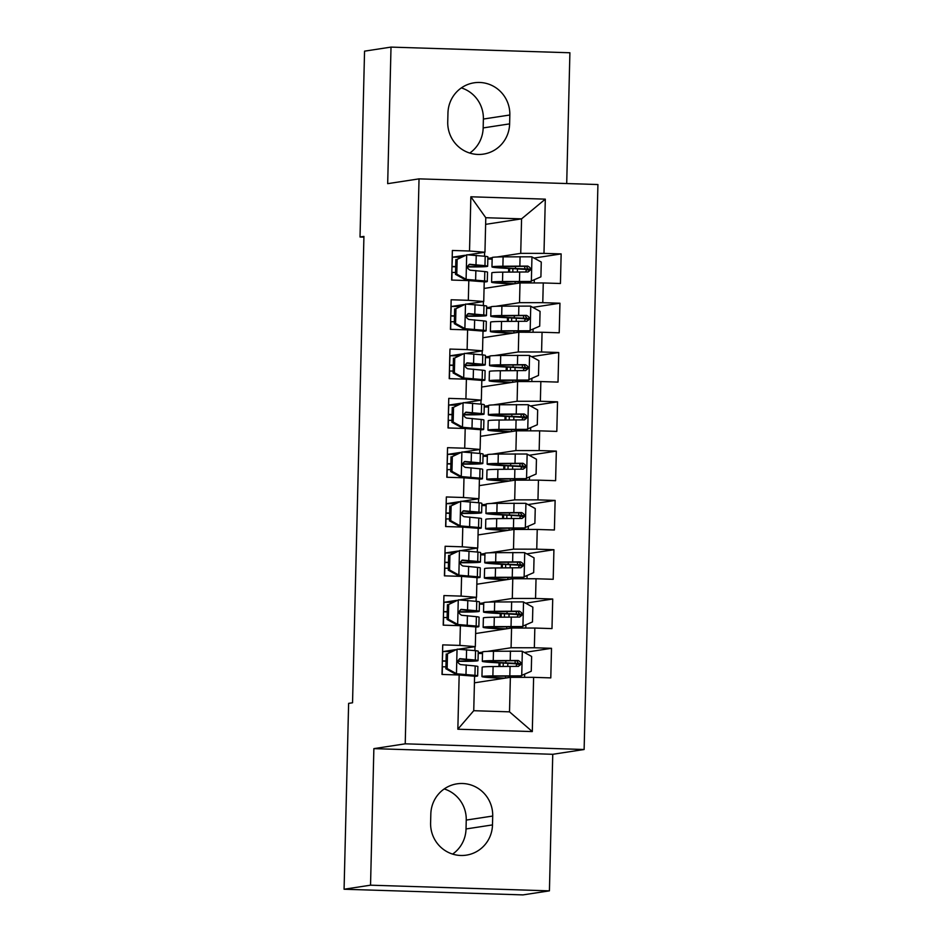 <?xml version="1.0" encoding="UTF-8"?>
<svg xmlns="http://www.w3.org/2000/svg" width="942" height="942" viewBox="0 0 942 942"><rect width="100%" height="100%" fill="white"/><g stroke="black" fill="none" stroke-linecap="round" stroke-linejoin="round"><path stroke-width="1.41" d="M566.707 183.549L569.898 52.764L391.012 47.1L364.554 51.151L360.021 237.007L363.918 237.125M584.122 749.502L597.923 184.538L419.037 178.862L405.225 743.827L584.122 749.502L552.754 754.295L373.868 748.631L370.536 885.186L549.422 890.849L552.754 754.295M549.422 890.849L522.963 894.9L344.077 889.236L370.536 885.186M532.301 731.581L457.847 729.214L459.166 674.99L474.591 676.203L473.744 710.704L509.516 711.846L532.301 731.581L533.619 677.345L550.787 677.887L551.506 648.308L534.35 647.766L534.832 628.043L551.988 628.597L552.718 599.018L535.551 598.464L536.033 578.753L553.201 579.295L553.92 549.716L536.752 549.174L537.234 529.451L554.402 529.993L555.121 500.414L537.964 499.872L538.447 480.149L555.603 480.691L556.333 451.112L539.165 450.57L539.648 430.847L556.816 431.401L557.534 401.822L540.367 401.268L540.849 381.557L558.017 382.099L558.736 352.52L541.579 351.978L542.062 332.255L559.218 332.797L559.948 303.218L542.78 302.676L543.263 282.953L560.431 283.495L561.149 253.916L534.008 258.073M485.636 224.349L521.574 218.85L545.312 199.151L470.859 196.784L469.528 251.019L452.372 250.466L451.642 280.057L468.81 280.598L468.327 300.31L451.159 299.768L450.441 329.347L467.597 329.888L467.126 349.612L449.958 349.07L449.228 378.649L466.396 379.19L465.913 398.913L448.757 398.372L448.027 427.951L465.195 428.492L464.712 448.215L447.544 447.674L446.826 477.253L463.982 477.794L463.511 497.506L446.343 496.964L445.625 526.543L462.781 527.096L462.298 546.807L445.142 546.266L444.412 575.845L461.58 576.386L461.097 596.109L443.929 595.568L443.211 625.147L460.367 625.688L459.896 645.411L442.728 644.87L442.01 674.448L459.166 674.99M545.312 199.151L543.981 253.374L561.149 253.916M344.077 889.236L348.622 703.368L352.543 702.779L363.93 236.407L360.021 237.007M484.058 288.44L520.008 282.941L519.525 302.665L495.657 306.315M483.328 305.514L483.423 301.581M486.649 307.693L490.982 307.021M543.263 282.953L520.008 282.941M542.78 302.676L519.525 302.665M470.859 196.784L485.789 217.72L484.953 252.232L468.127 254.799M464.971 255.282L452.878 257.131M469.528 251.019L484.953 252.232M482.857 337.731L518.795 332.243L518.312 351.955L494.456 355.605M482.127 354.816L482.222 350.871M485.448 356.983L489.769 356.323M542.062 332.255L518.795 332.243M541.579 351.978L518.312 351.955M468.81 280.598L484.223 281.811L483.741 301.522L466.914 304.101M463.758 304.584L451.677 306.433M468.327 300.31L483.741 301.522M481.656 387.032L517.594 381.545L517.111 401.257L493.255 404.907M480.915 404.118L481.021 400.173M484.235 406.285L488.568 405.625M540.849 381.557L517.594 381.545M540.367 401.268L517.111 401.257M467.597 329.888L483.022 331.101L482.54 350.824L465.713 353.403M462.557 353.886L450.476 355.735M467.126 349.612L482.54 350.824M480.455 436.334L516.393 430.835L515.91 450.559L492.042 454.209M479.713 453.42L479.808 449.475M483.034 455.587L487.367 454.927M539.648 430.847L516.393 430.835M539.165 450.57L515.91 450.559M466.396 379.19L481.821 380.403L481.338 400.126L464.512 402.693M461.356 403.176L449.263 405.025M465.913 398.913L481.338 400.126M479.243 485.636L515.18 480.137L514.697 499.861L490.841 503.511M478.512 502.71L478.607 498.777M481.833 504.888L486.154 504.217M538.447 480.149L515.18 480.137M537.964 499.872L514.697 499.861M465.195 428.492L480.608 429.705L480.126 449.428L463.299 451.995M460.143 452.478L448.062 454.327M464.712 448.215L480.126 449.428M478.041 534.938L513.979 529.439L513.496 549.151L489.64 552.801M477.311 552.012L477.406 548.067M480.62 554.179L484.953 553.519M537.234 529.451L513.979 529.439M536.752 549.174L513.496 549.151M463.982 477.794L479.407 479.007L478.925 498.718L462.098 501.297M458.942 501.78L446.861 503.629M463.511 497.506L478.925 498.718M476.84 584.228L512.778 578.741L512.295 598.453L488.427 602.103M476.099 601.314L476.193 597.369M479.419 603.481L483.752 602.821M536.033 578.753L512.778 578.741M535.551 598.464L512.295 598.453M462.781 527.096L478.206 528.297L477.724 548.02L460.897 550.599M457.741 551.082L445.648 552.93M462.298 546.807L477.724 548.02M475.628 633.53L511.565 628.031L511.082 647.755L487.226 651.405M474.898 650.616L474.992 646.671M478.218 652.782L482.551 652.123M534.832 628.043L511.565 628.031M534.35 647.766L511.082 647.755M461.58 576.386L476.993 577.599L476.511 597.322L459.684 599.889M456.529 600.372L444.447 602.221M461.097 596.109L476.511 597.322M474.427 682.832L510.364 677.333L509.516 711.846M533.619 677.345L510.364 677.333M460.367 625.688L475.792 626.901L475.31 646.624L458.483 649.191M455.327 649.674L443.246 651.523M459.896 645.411L475.31 646.624M469.752 153.063A31.581 30.933 81.3 0 0 483.164 127.924L483.376 119.045A31.581 30.933 81.3 0 0 461.356 87.9M373.868 748.631L405.225 743.827M391.012 47.1L387.68 183.655L419.037 178.862M452.619 854.1A31.581 30.933 81.3 0 0 466.031 828.96L466.243 820.082A31.581 30.933 81.3 0 0 444.224 788.937M496.87 257.013L520.726 253.363L521.574 218.85L485.789 217.72M484.529 256.224L484.635 252.279M487.85 258.391L492.183 257.731M498.636 679.123L498.659 678.122M498.942 666.465L499.036 662.85M482.516 653.548L478.195 653.407M499.837 629.833L499.861 628.832M500.143 617.175L500.237 613.548M483.717 604.246L479.407 604.105M501.038 580.531L501.073 579.53M501.356 567.873L501.438 564.246M484.918 554.944L480.608 554.803M502.251 531.229L502.274 530.228M502.557 518.571L502.651 514.944M486.131 505.642L481.809 505.513M503.452 481.927L503.475 480.926M503.758 469.269L503.852 465.642M487.332 456.352L483.022 456.211M504.653 432.637L504.677 431.636M504.971 419.979L505.053 416.352M488.533 407.05L484.223 406.909M505.866 383.335L505.889 382.334M506.172 370.677L506.266 367.05M489.734 357.748L485.424 357.607M507.067 334.033L507.09 333.032M507.373 321.375L507.467 317.748M490.947 308.446L486.637 308.317M508.268 284.731L508.291 283.73M508.586 272.073L508.668 268.446M492.148 259.144L487.838 259.015M457.847 729.214L473.744 710.704M543.981 253.374L520.726 253.363M430.6 822.955A31.581 30.933 81.3 0 0 466.314 855.148A31.581 30.933 81.3 0 0 492.489 824.909L492.701 816.043A31.581 30.933 81.3 0 0 456.988 783.838A31.581 30.933 81.3 0 0 430.824 814.076L430.6 822.955M509.834 115.006A31.581 30.933 81.3 0 0 474.12 82.802A31.581 30.933 81.3 0 0 447.956 113.04L447.733 121.918A31.581 30.933 81.3 0 0 483.446 154.111A31.581 30.933 81.3 0 0 509.622 123.873L509.834 115.006L483.376 119.045M551.506 648.308L524.376 652.465M552.718 599.018L525.577 603.163M553.92 549.716L526.778 553.861M555.121 500.414L527.991 504.571M556.333 451.112L529.192 455.269M557.534 401.822L530.393 405.967M558.736 352.52L531.606 356.665M559.948 303.218L532.807 307.363M447.509 653.772L457.294 649.156L447.509 653.772L447.144 668.561L456.693 673.801L474.945 675.332A37.751 1.354 1.4 0 1 477.653 675.909A37.751 1.354 1.4 0 1 474.58 676.368M456.693 673.801L468.998 675.273A31.333 1.13 1.4 0 1 471.236 675.755A31.333 1.13 1.4 0 1 470.894 675.909M457.294 649.156L475.557 650.687A37.751 1.354 1.4 0 1 478.253 651.263L478.018 660.625A37.751 1.354 -178.6 0 0 475.321 660.059L460.085 658.682M451.136 651.652A31.333 1.13 1.4 0 1 442.764 651.511L442.563 651.511M446.237 653.972L445.872 668.761L447.144 668.561M455.422 674.001L445.872 668.761M459.602 658.799L460.567 658.658C456.964 660.483 456.917 662.45 460.426 664.569L475.18 665.97A37.751 1.354 1.4 0 1 477.877 666.536L477.653 675.909M442.198 674.448L442.387 666.795A31.333 1.13 -178.6 0 0 445.919 666.865M446.061 661.19A37.751 1.354 -178.6 0 1 442.999 661.119L442.328 661.107M442.34 660.872L442.764 651.511M457.718 661.331A37.751 1.354 -178.6 0 0 478.018 660.625M459.402 658.882L469.363 660.001A31.333 1.13 1.4 0 1 471.612 660.472A31.333 1.13 1.4 0 1 457.753 661.06M446.061 660.954A31.333 1.13 1.4 0 1 442.528 660.884M516.086 666.359L516.699 664.263L518.512 663.945L502.91 663.027A37.751 1.354 -178.6 0 1 482.316 661.308A37.751 1.354 -178.6 0 1 493.243 660.625L493.478 651.252A37.751 1.354 -178.6 0 0 482.551 651.946L482.316 661.308M505.018 678.146A31.333 1.13 -178.6 0 1 488.356 676.745A31.333 1.13 -178.6 0 1 497.435 676.179L520.208 676.05L531.264 671.234L531.629 656.444L522.08 651.205L493.478 651.252M521.479 675.861L492.878 675.909A37.751 1.354 -178.6 0 0 481.951 676.591A37.751 1.354 -178.6 0 0 502.533 678.299L503.699 678.358M505.878 660.801L505.819 662.885A31.333 1.13 1.4 0 1 488.733 661.461A31.333 1.13 1.4 0 1 497.8 660.895L516.699 660.695L519.478 664.887M505.819 662.885L515.109 663.286A18.016 0.648 1.4 0 1 519.76 663.521M481.951 676.591L482.174 667.23A37.751 1.354 1.4 0 1 493.102 666.536L518.512 666.359M517.959 666.394C521.892 664.522 521.939 662.544 518.112 660.472L493.243 660.625M499.59 678.982L499.613 678.169M499.896 666.453L499.99 662.885M448.71 604.481L458.507 599.854L448.71 604.481L448.345 619.271L457.894 624.499L476.157 626.041A37.751 1.354 1.4 0 1 478.854 626.607A37.751 1.354 1.4 0 1 475.792 627.066M457.894 624.499L470.199 625.983A31.333 1.13 1.4 0 1 472.437 626.454A31.333 1.13 1.4 0 1 472.095 626.607M458.507 599.854L476.758 601.385A37.751 1.354 1.4 0 1 479.454 601.962L479.231 611.323A37.751 1.354 -178.6 0 0 476.522 610.757L461.286 609.38M452.348 602.35A31.333 1.13 1.4 0 1 443.965 602.221L443.764 602.209M447.438 604.67L447.073 619.459L448.345 619.271M456.623 624.699L447.073 619.459M460.803 609.498L461.78 609.356C458.165 611.181 458.118 613.148 461.627 615.267L476.381 616.669A37.751 1.354 1.4 0 1 479.089 617.245L478.854 626.607M443.411 625.147L443.6 617.493A31.333 1.13 -178.6 0 0 447.12 617.563M447.262 611.888A37.751 1.354 -178.6 0 1 444.2 611.829L443.541 611.805M443.541 611.582L443.965 602.221M458.931 612.029A37.751 1.354 -178.6 0 0 479.231 611.323M460.603 609.592L470.576 610.699A31.333 1.13 1.4 0 1 472.813 611.17A31.333 1.13 1.4 0 1 458.966 611.77M447.262 611.652A31.333 1.13 1.4 0 1 443.741 611.582M449.911 555.179L459.708 550.552L449.911 555.179L449.558 569.969L459.107 575.209L477.358 576.74A37.751 1.354 1.4 0 1 480.055 577.305A37.751 1.354 1.4 0 1 476.993 577.764M459.107 575.209L471.4 576.681A31.333 1.13 1.4 0 1 473.649 577.152A31.333 1.13 1.4 0 1 473.296 577.316M459.708 550.552L477.959 552.094A37.751 1.354 1.4 0 1 480.667 552.66L480.432 562.033A37.751 1.354 -178.6 0 0 477.735 561.456L462.498 560.078M453.549 553.06A31.333 1.13 1.4 0 1 445.177 552.919L444.977 552.907M448.639 555.368L448.286 570.169L449.558 569.969M457.824 575.397L448.286 570.169M462.016 560.207L462.981 560.054C459.366 561.879 459.319 563.858 462.84 565.977L477.582 567.367A37.751 1.354 1.4 0 1 480.29 567.944L480.055 577.305M444.612 575.856L444.801 568.203A31.333 1.13 -178.6 0 0 448.321 568.273M448.463 562.586A37.751 1.354 -178.6 0 1 445.401 562.527L444.742 562.515M444.742 562.28L445.177 552.919M460.132 562.739A37.751 1.354 -178.6 0 0 480.432 562.033M461.804 560.29L471.777 561.397A31.333 1.13 1.4 0 1 474.014 561.868A31.333 1.13 1.4 0 1 460.167 562.468M448.474 562.35A31.333 1.13 1.4 0 1 444.942 562.28M517.288 617.057L517.9 614.961L519.713 614.643L504.111 613.725A37.751 1.354 -178.6 0 1 483.529 612.006A37.751 1.354 -178.6 0 1 494.456 611.323L494.68 601.962A37.751 1.354 -178.6 0 0 483.752 602.644L483.529 612.006M506.231 628.856A31.333 1.13 -178.6 0 1 489.569 627.454A31.333 1.13 -178.6 0 1 498.636 626.877L521.409 626.748L532.477 621.932L532.842 607.143L523.293 601.903L494.68 601.962M522.68 626.56L494.079 626.607A37.751 1.354 -178.6 0 0 483.152 627.29A37.751 1.354 -178.6 0 0 503.735 629.009L504.9 629.056M507.079 611.499L507.032 613.583A31.333 1.13 1.4 0 1 489.934 612.17A31.333 1.13 1.4 0 1 499.013 611.593L517.9 611.393L520.679 615.597M507.032 613.583L516.31 613.984A18.016 0.648 1.4 0 1 520.973 614.219M483.152 627.29L483.376 617.928A37.751 1.354 1.4 0 1 494.303 617.234L519.713 617.057M519.172 617.092C523.104 615.22 523.151 613.242 519.313 611.181L494.456 611.323M500.803 629.68L500.814 628.879M501.109 617.163L501.191 613.595M518.5 567.767L519.101 565.671L520.926 565.341L505.312 564.423A37.751 1.354 -178.6 0 1 484.73 562.715A37.751 1.354 -178.6 0 1 495.657 562.021L495.881 552.66A37.751 1.354 -178.6 0 0 484.965 553.343L484.73 562.715M507.432 579.554A31.333 1.13 -178.6 0 1 490.77 578.153A31.333 1.13 -178.6 0 1 499.837 577.576L522.61 577.458L533.678 572.63L534.043 557.841L524.494 552.613L495.881 552.66M523.893 577.258L495.28 577.305A37.751 1.354 -178.6 0 0 484.353 577.999A37.751 1.354 -178.6 0 0 504.947 579.707L506.113 579.754M508.28 562.197L508.233 564.293A31.333 1.13 1.4 0 1 491.147 562.869A31.333 1.13 1.4 0 1 500.214 562.303L519.101 562.091L521.892 566.295M508.233 564.293L517.511 564.682A18.016 0.648 1.4 0 1 522.174 564.917M484.353 577.999L484.588 568.627A37.751 1.354 1.4 0 1 495.516 567.944L520.926 567.755M520.373 567.79C524.305 565.918 524.353 563.952 520.514 561.879L495.657 562.021M502.004 580.378L502.027 579.577M502.31 567.861L502.392 564.293M451.124 505.878L460.909 501.262L451.124 505.878L450.759 520.667L460.308 525.907L478.56 527.438A37.751 1.354 1.4 0 1 481.268 528.015A37.751 1.354 1.4 0 1 478.195 528.474M460.308 525.907L472.613 527.379A31.333 1.13 1.4 0 1 474.85 527.85A31.333 1.13 1.4 0 1 474.509 528.015M460.909 501.262L479.16 502.793A37.751 1.354 1.4 0 1 481.868 503.358L481.633 512.731A37.751 1.354 -178.6 0 0 478.936 512.154L463.7 510.788M454.75 503.758A31.333 1.13 1.4 0 1 446.378 503.617L446.178 503.617M449.852 506.078L449.487 520.867L450.759 520.667M459.037 526.095L449.487 520.867M463.217 510.905L464.182 510.752C460.579 512.578 460.52 514.556 464.041 516.675L478.795 518.076A37.751 1.354 1.4 0 1 481.492 518.642L481.268 528.015M445.813 526.554L446.002 518.901A31.333 1.13 -178.6 0 0 449.534 518.971M449.675 513.284A37.751 1.354 -178.6 0 1 446.614 513.225L445.943 513.213M445.955 512.978L446.378 503.617M461.333 513.437A37.751 1.354 -178.6 0 0 481.633 512.731M463.017 510.988L472.978 512.095A31.333 1.13 1.4 0 1 475.227 512.566A31.333 1.13 1.4 0 1 461.368 513.166M449.675 513.049A31.333 1.13 1.4 0 1 446.143 512.99M452.325 456.576L462.11 451.96L452.325 456.576L451.96 471.365L461.509 476.605L479.772 478.136A37.751 1.354 1.4 0 1 482.469 478.713A37.751 1.354 1.4 0 1 479.407 479.172M461.509 476.605L473.814 478.077A31.333 1.13 1.4 0 1 476.051 478.56A31.333 1.13 1.4 0 1 475.71 478.713M462.11 451.96L480.373 453.491A37.751 1.354 1.4 0 1 483.069 454.068L482.846 463.429A37.751 1.354 -178.6 0 0 480.137 462.863L464.901 461.486M455.963 454.456A31.333 1.13 1.4 0 1 447.58 454.315L447.379 454.315M451.053 456.776L450.688 471.565L451.96 471.365M460.238 476.805L450.688 471.565M464.418 461.604L465.395 461.462C461.78 463.287 461.733 465.254 465.242 467.373L479.996 468.775A37.751 1.354 1.4 0 1 482.693 469.34L482.469 478.713M447.026 477.253L447.214 469.599A31.333 1.13 -178.6 0 0 450.735 469.669M450.877 463.994A37.751 1.354 -178.6 0 1 447.815 463.923L447.156 463.911M447.156 463.676L447.58 454.315M462.546 464.135A37.751 1.354 -178.6 0 0 482.846 463.429M464.218 461.686L474.191 462.793A31.333 1.13 1.4 0 1 476.428 463.276A31.333 1.13 1.4 0 1 462.581 463.864M450.877 463.758A31.333 1.13 1.4 0 1 447.356 463.688M519.701 518.465L520.314 516.369L522.127 516.051L506.525 515.121A37.751 1.354 -178.6 0 1 485.931 513.414A37.751 1.354 -178.6 0 1 496.858 512.731L497.093 503.358A37.751 1.354 -178.6 0 0 486.166 504.041L485.931 513.414M508.633 530.252A31.333 1.13 -178.6 0 1 491.971 528.851A31.333 1.13 -178.6 0 1 501.038 528.285L523.823 528.156L534.879 523.34L535.244 508.55L525.695 503.311L497.093 503.358M525.094 527.956L496.493 528.003A37.751 1.354 -178.6 0 0 485.566 528.697A37.751 1.354 -178.6 0 0 506.148 530.405L507.314 530.452M509.492 512.907L509.434 514.991A31.333 1.13 1.4 0 1 492.348 513.567A31.333 1.13 1.4 0 1 501.415 513.001L520.314 512.801L523.093 516.993M509.434 514.991L518.724 515.392A18.016 0.648 1.4 0 1 523.375 515.627M485.566 528.697L485.789 519.325A37.751 1.354 1.4 0 1 496.717 518.642L522.127 518.465M521.574 518.5C525.506 516.616 525.554 514.65 521.727 512.578L496.858 512.731M503.205 531.088L503.228 530.275M503.511 518.559L503.605 514.991M520.902 469.163L521.515 467.067L523.328 466.749L507.726 465.819A37.751 1.354 -178.6 0 1 487.144 464.112A37.751 1.354 -178.6 0 1 498.071 463.429L498.294 454.056A37.751 1.354 -178.6 0 0 487.367 454.75L487.144 464.112M509.846 480.95A31.333 1.13 -178.6 0 1 493.184 479.549A31.333 1.13 -178.6 0 1 502.251 478.983L525.024 478.854L536.092 474.038L536.445 459.249L526.896 454.009L498.294 454.056M526.295 478.666L497.694 478.713A37.751 1.354 -178.6 0 0 486.767 479.396A37.751 1.354 -178.6 0 0 507.349 481.103L508.515 481.162M510.694 463.605L510.646 465.689A31.333 1.13 1.4 0 1 493.549 464.265A31.333 1.13 1.4 0 1 502.628 463.7L521.515 463.499L524.294 467.691M510.646 465.689L519.925 466.09A18.016 0.648 1.4 0 1 524.588 466.325M486.767 479.396L486.99 470.034A37.751 1.354 1.4 0 1 497.918 469.34L523.328 469.163M522.786 469.198C526.719 467.326 526.766 465.348 522.928 463.276L498.071 463.429M504.417 481.786L504.429 480.973M504.724 469.257L504.806 465.689M453.526 407.285L463.323 402.658L453.526 407.285L453.173 422.075L462.722 427.303L480.973 428.845A37.751 1.354 1.4 0 1 483.67 429.411A37.751 1.354 1.4 0 1 480.608 429.87M462.722 427.303L475.015 428.787A31.333 1.13 1.4 0 1 477.264 429.258A31.333 1.13 1.4 0 1 476.911 429.411M463.323 402.658L481.574 404.189A37.751 1.354 1.4 0 1 484.282 404.766L484.047 414.127A37.751 1.354 -178.6 0 0 481.35 413.562L466.113 412.184M457.164 405.154A31.333 1.13 1.4 0 1 448.792 405.025L448.592 405.013M452.254 407.474L451.901 422.263L453.173 422.075M461.439 427.503L451.901 422.263M465.631 412.302L466.596 412.16C462.981 413.985 462.934 415.952 466.455 418.071L481.197 419.473A37.751 1.354 1.4 0 1 483.905 420.05L483.67 429.411M448.227 427.951L448.416 420.297A31.333 1.13 -178.6 0 0 451.936 420.368M452.078 414.692A37.751 1.354 -178.6 0 1 449.016 414.621L448.357 414.61M448.357 414.386L448.792 405.025M463.747 414.833A37.751 1.354 -178.6 0 0 484.047 414.127M465.419 412.384L475.392 413.503A31.333 1.13 1.4 0 1 477.629 413.974A31.333 1.13 1.4 0 1 463.782 414.574M452.089 414.456A31.333 1.13 1.4 0 1 448.557 414.386M522.115 419.861L522.716 417.765L524.541 417.447L508.927 416.529A37.751 1.354 -178.6 0 1 488.345 414.81A37.751 1.354 -178.6 0 1 499.272 414.127L499.495 404.766A37.751 1.354 -178.6 0 0 488.568 405.449L488.345 414.81M511.047 431.66A31.333 1.13 -178.6 0 1 494.385 430.258A31.333 1.13 -178.6 0 1 503.452 429.682L526.225 429.552L537.293 424.736L537.658 409.947L528.109 404.707L499.495 404.766M527.508 429.364L498.895 429.411A37.751 1.354 -178.6 0 0 487.968 430.094A37.751 1.354 -178.6 0 0 508.562 431.813L509.728 431.86M511.895 414.303L511.847 416.388A31.333 1.13 1.4 0 1 494.762 414.975A31.333 1.13 1.4 0 1 503.829 414.398L522.716 414.197L525.506 418.401M511.847 416.388L521.126 416.788A18.016 0.648 1.4 0 1 525.789 417.023M487.968 430.094L488.203 420.733A37.751 1.354 1.4 0 1 499.13 420.038L524.541 419.861M523.987 419.897C527.92 418.024 527.967 416.046 524.129 413.985L499.272 414.127M505.618 432.484L505.642 431.683M505.925 419.967L506.007 416.399M454.739 357.984L464.524 353.356L454.739 357.984L454.374 372.773L463.923 378.013L482.174 379.544A37.751 1.354 1.4 0 1 484.883 380.109A37.751 1.354 1.4 0 1 481.809 380.568M463.923 378.013L476.228 379.485A31.333 1.13 1.4 0 1 478.465 379.956A31.333 1.13 1.4 0 1 478.112 380.121M464.524 353.356L482.775 354.898A37.751 1.354 1.4 0 1 485.483 355.464L485.248 364.837A37.751 1.354 -178.6 0 0 482.551 364.26L467.314 362.882M458.365 355.864A31.333 1.13 1.4 0 1 449.993 355.723L449.793 355.711M453.467 358.172L453.102 372.961L454.374 372.773M462.652 378.201L453.102 372.961M466.832 363.011L467.797 362.858C464.194 364.684 464.135 366.662 467.656 368.769L482.41 370.171A37.751 1.354 1.4 0 1 485.106 370.748L484.883 380.109M449.428 378.66L449.617 371.007A31.333 1.13 -178.6 0 0 453.149 371.077M453.29 365.39A37.751 1.354 -178.6 0 1 450.229 365.331L449.558 365.308M449.57 365.084L449.993 355.723M464.948 365.543A37.751 1.354 -178.6 0 0 485.248 364.837M466.631 363.094L476.593 364.201A31.333 1.13 1.4 0 1 478.842 364.672A31.333 1.13 1.4 0 1 464.983 365.272M453.29 365.155A31.333 1.13 1.4 0 1 449.758 365.084M523.316 370.559L523.929 368.463L525.742 368.145L510.14 367.227A37.751 1.354 -178.6 0 1 489.546 365.52A37.751 1.354 -178.6 0 1 500.473 364.825L500.708 355.464A37.751 1.354 -178.6 0 0 489.781 356.147L489.546 365.52M512.248 382.358A31.333 1.13 -178.6 0 1 495.586 380.957A31.333 1.13 -178.6 0 1 504.653 380.38L527.438 380.262L538.494 375.434L538.859 360.645L529.31 355.417L500.708 355.464M528.709 380.062L500.096 380.109A37.751 1.354 -178.6 0 0 489.181 380.792A37.751 1.354 -178.6 0 0 509.763 382.511L510.929 382.558M513.107 365.001L513.049 367.097A31.333 1.13 1.4 0 1 495.963 365.673A31.333 1.13 1.4 0 1 505.03 365.096L523.929 364.895L526.708 369.099M513.049 367.097L522.339 367.486A18.016 0.648 1.4 0 1 526.99 367.721M489.181 380.792L489.404 371.431A37.751 1.354 1.4 0 1 500.332 370.748L525.742 370.559M525.189 370.595C529.121 368.722 529.168 366.756 525.33 364.684L500.473 364.825M506.82 383.182L506.843 382.381M507.126 370.665L507.22 367.097M455.94 308.682L465.725 304.054L455.94 308.682L455.575 323.471L465.124 328.711L483.387 330.242A37.751 1.354 1.4 0 1 486.084 330.819A37.751 1.354 1.4 0 1 483.022 331.278M465.124 328.711L477.429 330.183A31.333 1.13 1.4 0 1 479.666 330.654A31.333 1.13 1.4 0 1 479.325 330.819M465.725 304.054L483.988 305.597A37.751 1.354 1.4 0 1 486.684 306.162L486.461 315.535A37.751 1.354 -178.6 0 0 483.752 314.958L468.515 313.592M459.566 306.562A31.333 1.13 1.4 0 1 451.194 306.421L450.994 306.421M454.668 308.882L454.303 323.671L455.575 323.471M463.853 328.899L454.303 323.671M468.033 313.71L469.01 313.556C465.395 315.382 465.348 317.36 468.857 319.479L483.611 320.881A37.751 1.354 1.4 0 1 486.308 321.446L486.084 330.819M450.641 329.359L450.818 321.705A31.333 1.13 -178.6 0 0 454.35 321.775M454.491 316.088A37.751 1.354 -178.6 0 1 451.43 316.029L450.759 316.017M450.771 315.782L451.194 306.421M466.16 316.241A37.751 1.354 -178.6 0 0 486.461 315.535M467.833 313.792L477.806 314.899A31.333 1.13 1.4 0 1 480.043 315.37A31.333 1.13 1.4 0 1 466.184 315.97M454.491 315.853A31.333 1.13 1.4 0 1 450.971 315.782M524.517 321.269L525.13 319.173L526.943 318.855L511.341 317.925A37.751 1.354 -178.6 0 1 490.758 316.218A37.751 1.354 -178.6 0 1 501.686 315.535L501.909 306.162A37.751 1.354 -178.6 0 0 490.982 306.845L490.758 316.218M513.461 333.056A31.333 1.13 -178.6 0 1 496.799 331.655A31.333 1.13 -178.6 0 1 505.866 331.089L528.639 330.96L539.707 326.144L540.06 311.355L530.511 306.115L501.909 306.162M529.91 330.76L501.309 330.807A37.751 1.354 -178.6 0 0 490.382 331.502A37.751 1.354 -178.6 0 0 510.964 333.209L512.13 333.256M514.308 315.711L514.261 317.795A31.333 1.13 1.4 0 1 497.164 316.371A31.333 1.13 1.4 0 1 506.231 315.805L525.13 315.594L527.909 319.797M514.261 317.795L523.54 318.196A18.016 0.648 1.4 0 1 528.203 318.431M490.382 331.502L490.605 322.129A37.751 1.354 1.4 0 1 501.533 321.446L526.943 321.257M526.401 321.304C530.334 319.42 530.381 317.454 526.543 315.382L501.686 315.535M508.032 333.892L508.044 333.079M508.339 321.363L508.421 317.795M457.141 259.38L466.938 254.764L457.141 259.38L456.788 274.169L466.337 279.409L484.588 280.94A37.751 1.354 1.4 0 1 487.285 281.517A37.751 1.354 1.4 0 1 484.223 281.976M466.337 279.409L478.63 280.881A31.333 1.13 1.4 0 1 480.879 281.364A31.333 1.13 1.4 0 1 480.526 281.517M466.938 254.764L485.189 256.295A37.751 1.354 1.4 0 1 487.885 256.872L487.662 266.233A37.751 1.354 -178.6 0 0 484.965 265.668L469.717 264.29M460.779 257.26A31.333 1.13 1.4 0 1 452.407 257.119L452.207 257.119M455.869 259.58L455.504 274.369L456.788 274.169M465.054 279.609L455.504 274.369M469.246 264.408L470.211 264.266C466.596 266.091 466.549 268.058 470.07 270.177L484.812 271.579A37.751 1.354 1.4 0 1 487.52 272.144L487.285 281.517M451.842 280.057L452.03 272.403A31.333 1.13 -178.6 0 0 455.551 272.474M455.692 266.786A37.751 1.354 -178.6 0 1 452.631 266.727L451.972 266.716M451.972 266.48L452.407 257.119M467.362 266.939A37.751 1.354 -178.6 0 0 487.662 266.233M469.034 264.49L479.007 265.597A31.333 1.13 1.4 0 1 481.244 266.08A31.333 1.13 1.4 0 1 467.397 266.668M455.704 266.562A31.333 1.13 1.4 0 1 452.172 266.492M525.73 271.967L526.331 269.871L528.156 269.553L512.542 268.623A37.751 1.354 -178.6 0 1 491.959 266.916A37.751 1.354 -178.6 0 1 502.887 266.233L503.11 256.86A37.751 1.354 -178.6 0 0 492.183 257.555L491.959 266.916M514.662 283.754A31.333 1.13 -178.6 0 1 498 282.353A31.333 1.13 -178.6 0 1 507.067 281.788L529.84 281.658L540.908 276.842L541.273 262.053L531.724 256.813L503.11 256.86M531.123 281.458L502.51 281.517A37.751 1.354 -178.6 0 0 491.583 282.2A37.751 1.354 -178.6 0 0 512.177 283.907L513.343 283.966M515.51 266.409L515.462 268.494A31.333 1.13 1.4 0 1 498.377 267.069A31.333 1.13 1.4 0 1 507.444 266.504L526.331 266.303L529.121 270.495M515.462 268.494L524.741 268.894A18.016 0.648 1.4 0 1 529.404 269.129M491.583 282.2L491.818 272.827A37.751 1.354 1.4 0 1 502.745 272.144L528.156 271.967M527.602 272.002C531.535 270.13 531.582 268.152 527.744 266.08L502.887 266.233M509.233 284.59L509.257 283.777M509.54 272.061L509.622 268.494M466.031 828.96L492.489 824.909M466.243 820.082L492.701 816.043M483.164 127.924L509.622 123.873M457.047 649.274L456.458 673.671M475.18 665.97L474.945 675.332M475.557 650.687L475.321 660.059M466.219 664.946L465.996 674.319M466.596 649.662L466.361 659.035M516.699 664.263L519.678 664.357M521.727 675.744L522.327 651.334M507.762 666.359L507.832 663.227M515.168 660.695L515.109 663.286M514.791 675.979L514.756 677.333M505.501 676.085L505.454 678.087M492.878 675.909L493.102 666.536M510.211 660.424L510.434 651.052M509.834 675.708L510.069 666.335M503.181 666.418L503.263 663.038M516.699 660.695L518.112 660.472M458.259 599.972L457.659 624.369M476.381 616.669L476.157 626.041M476.758 601.385L476.522 610.757M467.432 615.644L467.197 625.017M467.797 600.36L467.573 609.733M459.46 550.67L458.86 575.079M477.582 567.367L477.358 576.74M477.959 552.094L477.735 561.456M468.633 566.354L468.398 575.715M469.01 551.07L468.775 560.431M517.9 614.961L520.879 615.055M522.928 626.442L523.528 602.044M508.963 617.069L509.045 613.937M516.369 611.393L516.31 613.984M516.004 626.677L515.969 628.043M506.702 626.783L506.655 628.785M494.079 626.607L494.303 617.234M511.412 611.122L511.647 601.75M511.047 626.406L511.27 617.034M504.382 617.116L504.465 613.737M517.9 611.393L519.313 611.181M519.101 565.671L522.08 565.765M524.129 577.14L524.729 552.742M510.164 567.767L510.246 564.635M517.582 562.091L517.511 564.682M517.205 577.375L517.17 578.741M507.915 577.481L507.856 579.483M495.28 577.305L495.516 567.944M512.625 561.821L512.848 552.459M512.248 577.105L512.472 567.743M505.583 567.826L505.666 564.435M519.101 562.091L520.514 561.879M460.662 501.368L460.073 525.777M478.795 518.076L478.56 527.438M479.16 502.793L478.936 512.154M469.834 517.052L469.611 526.413M470.211 501.768L469.976 511.129M461.874 452.078L461.274 476.475M479.996 468.775L479.772 478.136M480.373 453.491L480.137 462.863M471.035 467.75L470.812 477.123M471.412 452.466L471.188 461.839M520.314 516.369L523.293 516.463M525.342 527.838L525.93 503.44M511.376 518.465L511.447 515.333M518.783 512.789L518.724 515.392M518.406 528.073L518.371 529.439M509.116 528.191L509.069 530.193M496.493 528.003L496.717 518.642M513.826 512.519L514.049 503.158M513.449 527.803L513.684 518.441M506.796 518.524L506.878 515.144M520.314 512.801L521.727 512.578M521.515 467.067L524.494 467.161M526.543 478.548L527.143 454.138M512.578 469.163L512.66 466.031M519.984 463.499L519.925 466.09M519.619 478.772L519.584 480.137M510.317 478.889L510.27 480.891M497.694 478.713L497.918 469.34M515.027 463.228L515.262 453.856M514.662 478.512L514.885 469.14M507.997 469.222L508.079 465.843M521.515 463.499L522.928 463.276M463.075 402.776L462.475 427.173M481.197 419.473L480.973 428.845M481.574 404.189L481.35 413.562M472.248 418.448L472.013 427.821M472.625 403.164L472.389 412.537M522.716 417.765L525.695 417.859M527.744 429.246L528.344 404.848M513.779 419.873L513.861 416.741M521.197 414.197L521.126 416.788M520.82 429.481L520.785 430.835M511.53 429.587L511.471 431.589M498.895 429.411L499.13 420.038M516.24 413.927L516.463 404.554M515.863 429.211L516.086 419.838M509.198 419.92L509.281 416.541M522.716 414.197L524.129 413.985M464.276 353.474L463.688 377.883M482.41 370.171L482.174 379.544M482.775 354.898L482.551 364.26M473.449 369.158L473.225 378.519M473.826 353.874L473.59 363.235M523.929 368.463L526.908 368.558M528.957 379.944L529.545 355.546M514.991 370.571L515.062 367.439M522.398 364.895L522.339 367.486M522.021 380.179L521.986 381.545M512.731 380.285L512.683 382.287M500.096 380.109L500.332 370.748M517.441 364.625L517.664 355.264M517.064 379.909L517.299 370.547M510.411 370.63L510.493 367.239M523.929 364.895L525.33 364.684M465.489 304.172L464.889 328.581M483.611 320.881L483.387 330.242M483.988 305.597L483.752 314.958M474.65 319.856L474.427 329.217M475.027 304.572L474.803 313.933M525.13 319.173L528.109 319.267M530.158 330.642L530.758 306.244M516.192 321.269L516.275 318.137M523.599 315.594L523.54 318.196M523.234 330.877L523.199 332.243M513.932 330.983L513.885 332.997M501.309 330.807L501.533 321.446M518.642 315.323L518.877 305.962M518.277 330.607L518.5 321.246M511.612 321.328L511.694 317.937M525.13 315.594L526.543 315.382M466.69 254.882L466.09 279.279M484.812 271.579L484.588 280.94M485.189 256.295L484.965 265.668M475.863 270.554L475.628 279.927M476.228 255.27L476.004 264.643M526.331 269.871L529.31 269.965M531.359 281.352L531.959 256.942M517.394 271.967L517.476 268.835M524.812 266.303L524.741 268.894M524.435 281.576L524.4 282.941M515.133 281.693L515.086 283.695M502.51 281.517L502.745 272.144M519.854 266.033L520.078 256.66M519.478 281.317L519.701 271.944M512.813 272.026L512.895 268.647M526.331 266.303L527.744 266.08M524.6 677.345L524.682 674.342M525.813 628.043L525.883 625.052M527.014 578.741L527.084 575.75M528.215 529.439L528.285 526.448M529.428 480.149L529.498 477.147M530.629 430.847L530.699 427.856M531.83 381.545L531.9 378.554M533.042 332.243L533.113 329.253M534.244 282.953L534.314 279.951"/></g></svg>
